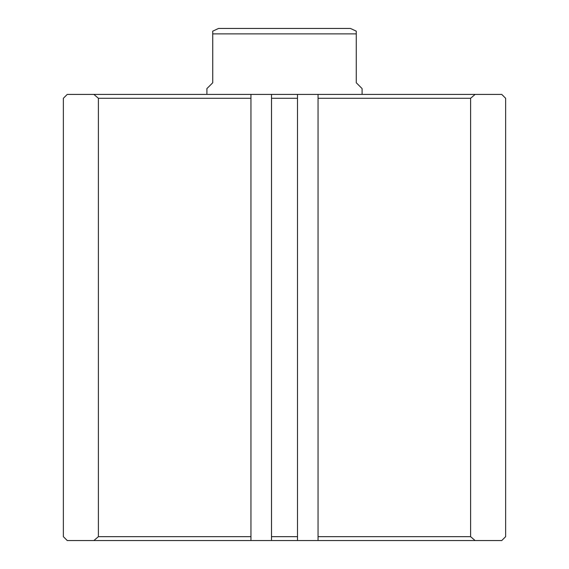<?xml version="1.0" encoding="UTF-8"?>
<svg xmlns="http://www.w3.org/2000/svg" width="569" height="569" viewBox="0 0 569 569"><rect width="100%" height="100%" fill="white"/><g stroke="black" fill="none" stroke-linecap="round" stroke-linejoin="round"><path stroke-width="0.85" d="M212.728 31.167L218.546 28.45L350.454 28.45L356.272 31.167L356.272 33.877L212.728 33.877L212.728 31.167L212.728 82.761L206.91 88.586L206.91 94.404M356.272 33.877L356.272 82.761L362.09 88.586L362.09 94.404M250.943 540.55L67.249 540.55L63.365 536.674L63.365 98.281L67.249 94.404L250.943 94.404L250.943 540.55L271.505 540.55L271.505 536.674L297.495 536.674L297.495 540.55L318.057 540.55L318.057 94.404L297.495 94.404L297.495 536.674M318.057 94.404L501.751 94.404L505.635 98.281L505.635 536.674L501.751 540.55L318.057 540.55M297.495 540.55L271.505 540.55M297.495 98.281L271.505 98.281L271.505 94.404L250.943 94.404M271.505 94.404L297.495 94.404M318.057 98.281L470.606 98.281L470.606 536.674L318.057 536.674M470.606 98.281L475.122 94.404M475.122 540.55L470.606 536.674M250.943 536.674L98.394 536.674L98.394 98.281L250.943 98.281M93.878 94.404L98.394 98.281M98.394 536.674L93.878 540.55M271.505 536.674L271.505 98.281"/></g></svg>
